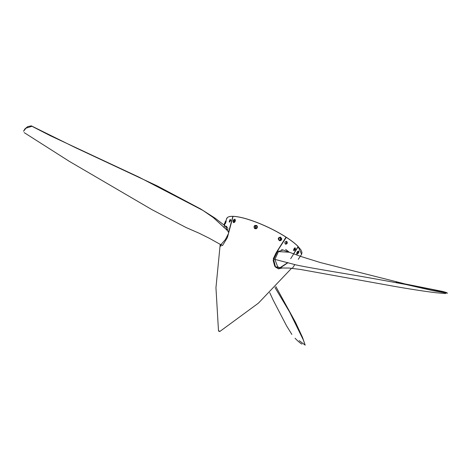 <?xml version="1.0" encoding="UTF-8"?>
<svg xmlns="http://www.w3.org/2000/svg" width="471" height="471" viewBox="0 0 471 471"><rect width="100%" height="100%" fill="white"/><g stroke="black" fill="none" stroke-linecap="round" stroke-linejoin="round"><path stroke-width="0.71" d="M228.046 228.93L226.698 230.148M227.811 227.993L215.223 218.256L200.746 209.024L157.267 185.939L74.818 147.352L31.298 125.857L27.701 126.611L24.863 128.948L23.55 131.268L25.976 128.159L31.975 126.293L50.285 135.689L138.792 177.049L202.924 210.419L213.269 217.543L228.264 231.255M222.471 245.568L220.463 244.478L221.07 244.461L225.374 239.58L228.341 233.804M299.203 340.621L305.184 345.143L303.212 339.697L289.606 312.02L274.964 287.475M281.576 249.683L283.136 250.007L278.52 251.402L274.876 259.374L296.124 264.932C302.205 266.327 318.961 269.306 346.403 273.875C386.173 280.539 432.213 289.482 431.777 289.477L447.45 293.203L433.438 290.76L405.56 284.419M273.274 259.044L274.876 259.374L277.678 266.774L279.521 267.605C281.028 267.97 284.172 268.105 288.947 268.023L300.569 269.477L394.074 286.309C409.399 289.006 423.158 291.125 435.357 292.679L445.572 293.568M226.633 218.668L226.969 218.638L226.633 218.668M298.302 259.309L301.664 254.199L301.97 252.374L300.869 249.777L298.049 246.557L301.617 254.269L298.308 259.309M219.056 330.883L218.491 330.83L219.845 331.472L219.056 330.883L219.015 331.472M288.022 262.659L278.785 268.87L274.74 266.174L273.162 260.422L278.938 248.547L286.074 237.178C277.419 231.667 267.917 226.851 257.566 222.742C247.275 218.744 239.103 216.613 233.068 216.354L233.357 216.466L233.068 216.354L233.357 216.466L233.068 216.354L227.416 237.502L222.565 245.485L220.357 244.42M220.917 246.286L220.634 244.573M233.068 216.354L233.127 216.319C239.186 216.583 247.346 218.709 257.613 222.701C267.934 226.798 277.407 231.597 286.044 237.096L276.112 252.821L273.368 258.591L275.541 267.122L278.402 268.747L282.453 267.987M287.805 262.594L278.337 268.788M298.255 246.645L290.695 258.667M226.81 226.233L225.715 226.598M224.555 225.721L224.019 227.67M233.192 216.46L232.962 216.313C229.459 216.242 227.381 216.954 226.71 218.45L226.998 218.568L226.71 218.456L226.998 218.568L226.71 218.456L226.998 218.568L226.71 218.456L225.974 220.822L226.71 218.456L226.998 218.568L226.71 218.456C227.363 216.984 229.43 216.283 232.904 216.348L228.494 232.409L225.474 226.421M277.39 251.632L277.048 251.526L286.309 237.331C291.396 240.628 295.335 243.69 298.131 246.516L293.58 253.893L298.125 246.451C295.323 243.619 291.372 240.551 286.28 237.249L277.048 251.526L289.394 252.232M289.147 252.132L285.644 249.418M224.997 223.089L224.408 225.603M224.249 224.149L224.367 225.067L224.284 223.931L225.008 222.636M298.437 251.632L298.273 252.915L297.372 253.881M298.543 251.402L297.301 254.034M298.108 253.551L296.824 254.263C296.506 252.644 297.101 251.555 298.614 251.002L298.702 252.468M257.478 226.869C257.072 228.647 256.077 229.165 254.487 228.423C253.504 225.998 254.293 225.044 256.848 225.55L257.478 226.869M255.447 225.527L255.753 225.509L255.812 228.382L255.512 228.406L255.447 225.527L255.512 228.406M235.412 220.452C235.035 221.976 234.364 222.683 233.416 222.577C232.65 220.84 233.157 219.71 234.935 219.18L235.412 220.452M233.857 221.658L233.799 222.2M281.782 238.826C281.558 240.222 280.81 240.846 279.544 240.687C277.755 238.856 278.09 237.661 280.551 237.107L281.782 238.826M279.486 240.669L279.427 240.657C277.613 238.856 277.949 237.661 280.439 237.078L280.498 237.096M280.257 237.449L280.251 240.369M286.721 241.423L285.803 244.208M295.017 248.364L294.952 249.489L294.21 250.366M295.176 247.976L294.087 250.684M230.201 219.392L230.902 220.298C229.012 222.901 228.729 222.63 230.054 219.486L229.689 222.071L230.095 219.51M229.742 221.717L229.689 222.071M225.939 220.887L225.197 221.947L225.203 223.542L225.338 221.582M298.273 252.915L298.537 252.903C299.256 251.214 298.797 251.002 297.166 252.262C296.471 254.369 296.93 254.587 298.537 252.903M233.822 220.64C235.5 220.31 235.618 220.387 234.175 220.875C235.618 220.387 235.5 220.31 233.822 220.64M280.416 238.956C282.188 238.838 282.064 238.815 280.051 238.897C282.064 238.815 282.188 238.838 280.416 238.956M286.492 242.906L286.056 242.748L286.492 242.906M24.18 132.622L69.396 161.4L152.027 209.695L186.204 227.581L199.086 233.198L209.289 238.261L220.463 244.478M269.748 292.721L273.392 300.545L286.633 325.961L291.885 334.434M295.07 338.237C297.825 341.134 300.127 343.094 301.964 344.124M305.184 345.143L302.523 337.419L295.57 322.447L275.841 286.556M275.141 266.71L279.521 267.605M447.45 293.203C447.167 292.715 445.342 292.079 441.981 291.308L396.117 282.153M403.812 283.619L320.41 262.565L301.069 256.53L283.136 250.007M292.444 268.217L294.817 264.608M220.204 244.337L215.953 287.699L218.491 330.83L219.845 331.472L258.42 303.147L291.69 268.158M220.351 245.256L220.493 244.49M277.06 251.579L286.097 237.237M224.214 224.361L224.42 225.479M298.526 258.844L298.373 259.315M257.172 226.881C256.118 224.991 255.111 225.05 254.146 227.063C255.182 228.977 256.189 228.918 257.172 226.881M235.188 220.522C233.481 216.177 232.097 226.198 235.188 220.522M281.517 238.85C280.551 236.895 279.586 236.931 278.614 238.968C279.591 240.905 280.557 240.869 281.517 238.85M287.334 243.142C287.127 241.011 286.291 240.746 284.831 242.359C285.061 244.514 285.897 244.779 287.334 243.142M295.417 249.542C295.623 244.108 291.202 253.757 295.417 249.542M225.197 221.888C224.92 222.165 224.791 226.157 226.051 221.641C226.298 220.528 226.115 220.416 225.503 221.305"/></g></svg>
